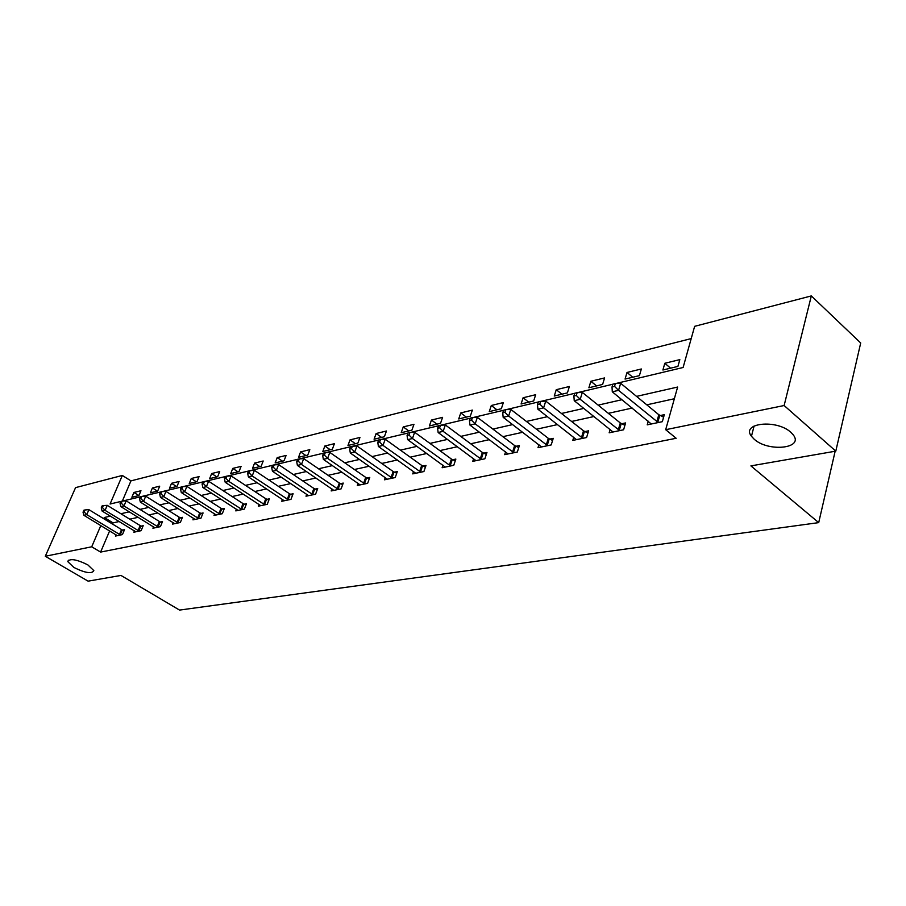 <?xml version="1.0" encoding="UTF-8"?>
<svg xmlns="http://www.w3.org/2000/svg" width="906" height="906" viewBox="0 0 906 906"><rect width="100%" height="100%" fill="white"/><g stroke="black" fill="none" stroke-linecap="round" stroke-linejoin="round"><path stroke-width="1.36" d="M754.2 439.217L751.459 436.284C740.7 422.955 776.623 419.002 790.836 432.309L793.226 434.857C804.279 448.572 768.231 452.264 754.2 439.217M73.907 567.484L67.791 561.629C69.762 558.198 76.432 559.274 87.814 564.857L93.839 570.621C91.902 574.076 85.255 573.034 73.907 567.484M615.74 383.544L683.113 367.496L694.642 326.33L811.323 295.922L860.7 342.978L835.796 451.131L750.904 465.888L818.707 522.626L179.535 610.078L120.962 575.435L88.109 581.154L45.3 556.261L75.56 487.632L122.333 475.446L110.068 504.03L120.928 501.437M691.199 338.595L130.951 480.871L122.333 475.446M818.707 522.626L835.151 451.245M130.951 480.871L122.333 501.086M131.868 497.258L138.924 495.559L140.962 490.746L133.907 492.456L131.868 497.258M150.385 492.819L157.655 491.075L159.694 486.182L152.423 487.96L150.385 492.819M169.49 488.243L176.998 486.443L179.048 481.471L171.528 483.306L169.49 488.243M189.229 483.51L196.987 481.652L199.048 476.613L191.279 478.504L189.229 483.51M209.626 478.628L217.655 476.703L219.705 471.584L211.676 473.532L209.626 478.628M230.713 473.566L239.014 471.573L241.087 466.386L232.774 468.402L230.713 473.566M252.536 468.334L261.132 466.284L263.204 460.995L254.597 463.091L252.536 468.334M275.13 462.921L284.031 460.792L286.103 455.424L277.202 457.598L275.13 462.921M298.538 457.315L307.757 455.106L309.829 449.648L300.599 451.901L298.538 457.315M322.796 451.505L332.366 449.206L334.427 443.668L324.858 445.99L322.796 451.505M347.961 445.469L357.881 443.091L359.954 437.451L350.022 439.874L347.961 445.469M374.076 439.217L384.382 436.749L386.443 431.007L376.137 433.521L374.076 439.217M401.199 432.717L411.913 430.146L413.974 424.314L403.261 426.919L401.199 432.717M429.399 425.956L440.543 423.295L442.592 417.349L431.449 420.056L429.399 425.956M458.73 418.934L470.327 416.148L472.366 410.101L460.769 412.921L458.73 418.934M489.263 411.618L501.346 408.719L503.374 402.558L491.301 405.492L489.263 411.618M521.086 403.985L533.679 400.973L535.684 394.699L523.102 397.757L521.086 403.985M554.257 396.035L567.394 392.887L569.387 386.5L556.261 389.693L554.257 396.035M588.889 387.745L602.615 384.45L604.585 377.927L590.859 381.267L588.889 387.745M625.061 379.07L639.41 375.639L641.357 368.98L627.02 372.468L625.061 379.07M662.898 370.01L677.915 366.409L679.828 359.625L664.823 363.272L662.898 370.01M109.626 530.905L100.6 552.082L676.159 438.278L665.683 429.693L677.631 387.043L636.556 396.386M674.358 398.742L646.805 404.835M632.195 408.062L608.345 413.34M594.03 416.511L571.618 421.46M557.575 424.574L536.499 429.229M522.728 432.275L502.887 436.658M489.376 439.648L470.69 443.781M457.428 446.715L439.829 450.61M426.794 453.487L410.203 457.156M397.394 459.988L381.743 463.453M369.161 466.239L354.393 469.501M342.026 472.23L328.085 475.322M315.934 478.006L302.751 480.916M290.803 483.566L278.357 486.318M266.602 488.912L254.835 491.516M243.261 494.076L232.14 496.533M220.758 499.059L210.237 501.38M199.037 503.861L189.082 506.058M178.052 508.493L168.641 510.576M157.769 512.977L148.878 514.948M138.165 517.315L129.751 519.183M119.196 521.516L113.046 522.875L112.537 524.064M115.979 534.744L115.413 536.069L122.435 534.597L124.518 529.67L122.616 530.078M134.439 530.837L133.862 532.207L141.121 530.69L143.205 525.695L141.234 526.114M153.51 526.794L152.91 528.232L160.407 526.658L162.502 521.584L160.464 522.015M173.205 522.615L172.593 524.11L180.339 522.49L182.446 517.337L180.351 517.779M193.578 518.3L192.955 519.851L200.962 518.175L203.069 512.943L200.894 513.408M214.654 513.827L214.009 515.446L222.298 513.713L224.405 508.391L222.163 508.878M236.466 509.195L235.798 510.893L244.382 509.093L246.5 503.691L244.167 504.189M259.059 504.393L258.369 506.171L267.259 504.314L269.376 498.81L266.964 499.331M282.468 499.421L281.755 501.278L290.985 499.353L293.102 493.759L290.6 494.291M306.749 494.257L306.013 496.205L315.582 494.2L317.7 488.515L315.107 489.07M331.936 488.889L331.177 490.939L341.12 488.866L343.238 483.079L340.543 483.657M358.096 483.317L357.315 485.48L367.643 483.317L369.761 477.428L366.964 478.028M385.288 477.53L384.484 479.795L395.22 477.553L397.326 471.55L394.416 472.173M413.566 471.494L412.728 473.883L423.895 471.55L426.001 465.446L422.977 466.092M442.989 465.208L442.128 467.734L453.759 465.31L455.854 459.082L452.706 459.761M473.645 458.663L472.751 461.335L484.88 458.798L486.964 452.456L483.668 453.159M505.593 451.822L504.687 454.653L517.326 452.015L519.398 445.548L515.967 446.284M538.945 444.687L537.994 447.689L551.199 444.925L553.249 438.334L549.67 439.104M573.77 437.213L572.785 440.407L586.59 437.53L588.617 430.803L584.868 431.596M610.168 429.399L609.16 432.808L623.6 429.784L625.604 422.921L621.686 423.759M648.266 421.199L647.224 424.846L662.343 421.675L664.313 414.676L660.214 415.548M835.796 451.131L784.132 405.526L665.683 429.693M811.323 295.922L784.132 405.526M100.6 552.082L91.71 546.794L45.3 556.261M110.396 516.126L104.269 517.519L103.76 518.719M100.815 525.571L91.71 546.794M621.969 399.705L598.153 405.129M583.849 408.38L561.471 413.476M547.462 416.669L526.42 421.449M512.671 424.586L492.875 429.093M479.387 432.162L460.746 436.398M447.507 439.41L429.954 443.408M416.953 446.364L400.395 450.135M387.632 453.034L372.015 456.59M359.478 459.444L344.744 462.796M332.423 465.605L318.516 468.764M306.398 471.528L293.261 474.518M281.347 477.224L268.946 480.044M257.225 482.717L245.503 485.378M233.975 488.006L222.899 490.531M211.551 493.113L201.075 495.491M189.909 498.04L180 500.293M169.003 502.796L159.637 504.925M148.811 507.383L139.943 509.399M129.286 511.833L120.906 513.736M122.457 501.075L140.385 496.805M141.97 496.42L160.521 492.003M162.151 491.618L181.359 487.043M183.046 486.635L202.944 481.901M204.677 481.482L225.311 476.567M227.1 476.137L248.504 471.041M250.35 470.599L272.57 465.31M274.484 464.846L297.564 459.353M299.546 458.878L323.544 453.159M325.582 452.672L350.543 446.726M352.672 446.228L378.663 440.033M380.86 439.512L407.938 433.057M410.214 432.513L438.459 425.786M440.826 425.22L470.305 418.198M472.773 417.609L503.566 410.271M506.126 409.659L538.334 401.981M541.007 401.347L574.721 393.317M577.507 392.649L612.841 384.235M113.046 522.875L104.269 517.519M138.878 495.571L133.907 492.456M157.44 491.131L152.423 487.96M176.591 486.533L171.528 483.306M196.376 481.799L191.279 478.504M216.828 476.896L211.676 473.532M237.961 471.833L232.774 468.402M259.829 466.59L254.597 463.091M282.468 461.165L277.202 457.598M305.922 455.548L300.599 451.901M330.226 449.727L324.858 445.99M355.424 443.68L350.022 439.874M381.585 437.417L376.137 433.521M408.742 430.905L403.261 426.919M436.975 424.144L431.449 420.056M466.33 417.111L460.769 412.921M496.896 409.784L491.301 405.492M528.73 402.162L523.102 397.757M561.924 394.201L556.261 389.693M596.556 385.899L590.859 381.267M632.739 377.236L627.02 372.468M670.565 368.164L664.823 363.272M119.456 534.472L121.54 529.557L88.924 509.682L86.772 514.642L120.532 534.993M84.19 511.924L85.051 509.942L83.896 510.214L83.035 512.196L84.19 511.924L86.772 514.642L83.896 515.31L117.304 535.673M121.54 529.557L124.077 530.723M88.924 509.682L85.051 509.942M83.035 512.196L83.896 515.31M138.063 530.565L140.147 525.571L107.236 505.333L105.073 510.361L139.15 531.109M102.446 507.598L103.307 505.593L102.118 505.876L101.257 507.881L102.446 507.598L105.073 510.361L102.095 511.052L135.809 531.799M140.147 525.571L142.752 526.771M107.236 505.333L103.307 505.593M101.257 507.881L102.095 511.052M157.27 526.533L159.365 521.471L126.161 500.837L123.986 505.944L158.38 527.088M121.302 503.136L122.174 501.097L120.951 501.38L120.079 503.43L121.302 503.136L123.986 505.944L120.917 506.658L154.926 527.802M159.365 521.471L162.038 522.705M126.161 500.837L122.174 501.097M120.079 503.43L120.917 506.658M177.123 522.377L179.229 517.224L145.719 496.182L143.544 501.369L178.244 522.932M140.804 498.515L141.687 496.443L140.407 496.748L139.535 498.821L140.804 498.515L143.544 501.369L140.362 502.117L174.677 523.679M179.229 517.224L181.97 518.492M145.719 496.182L141.687 496.443M139.535 498.821L140.362 502.117M197.655 518.062L199.773 512.83L165.957 491.38L163.771 496.647L198.788 518.628M160.985 493.747L161.857 491.63L160.543 491.947L159.671 494.053L160.985 493.747L163.771 496.647L160.475 497.417L195.096 519.398M199.773 512.83L202.582 514.144M165.957 491.38L161.857 491.63M159.671 494.053L160.475 497.417M218.901 513.611L221.019 508.3L186.896 486.397L184.711 491.754L220.045 514.189M181.868 488.798L182.752 486.658L181.381 486.986L180.509 489.115L181.868 488.798L184.711 491.754L181.302 492.547L216.228 514.982M221.019 508.3L223.907 509.648M186.896 486.397L182.752 486.658M180.509 489.115L181.302 492.547M240.894 508.991L243.012 503.589L208.595 481.245L206.398 486.681L242.049 509.58M203.499 483.679L204.382 481.505L202.967 481.833L202.083 484.008L203.499 483.679L206.398 486.681L202.865 487.507L238.097 510.406M243.012 503.589L245.99 504.993M208.595 481.245L204.382 481.505M202.083 484.008L202.865 487.507M263.68 504.212L265.798 498.73L231.075 475.899L228.867 481.426L264.846 504.812M225.911 478.368L226.794 476.16L225.334 476.511L224.45 478.719L225.911 478.368L228.867 481.426L225.209 482.286L260.758 505.673M265.798 498.73L268.856 500.169M231.075 475.899L226.794 476.16M224.45 478.719L225.209 482.286M287.293 499.263L289.41 493.679L254.393 470.35L252.185 475.978L288.482 499.874M249.161 472.864L250.045 470.622L248.527 470.984L247.644 473.226L249.161 472.864L252.185 475.978L248.391 476.862L284.235 500.758M289.41 493.679L292.559 495.174M254.393 470.35L250.045 470.622M247.644 473.226L248.391 476.862M311.777 494.121L313.906 488.447L278.584 464.608L276.375 470.327L312.989 494.744M273.284 467.156L274.178 464.869L272.604 465.242L271.709 467.53L273.284 467.156L276.375 470.327L272.434 471.245L308.584 495.673M313.906 488.447L317.157 489.999M278.584 464.608L274.178 464.869M271.709 467.53L272.434 471.245M337.202 488.787L339.32 483.011L303.703 458.629L301.494 464.45L338.425 489.433M298.334 461.233L299.229 458.9L297.587 459.285L296.704 461.618L298.334 461.233L301.494 464.45L297.406 465.412L333.85 490.384M339.32 483.011L342.672 484.619M303.703 458.629L299.229 458.9M296.704 461.618L297.406 465.412M363.6 483.249L365.718 477.371L329.818 452.422L327.598 458.357L364.846 483.906M324.371 455.061L325.265 452.694L323.567 453.102L322.672 455.469L324.371 455.061L327.598 458.357L323.351 459.342L360.09 484.891M365.718 477.371L369.184 479.036M329.818 452.422L325.265 452.694M322.672 455.469L323.351 459.342M391.052 477.496L393.159 471.505L356.964 445.967L354.756 452.003L392.309 478.164M351.449 448.651L352.343 446.239L350.577 446.669L349.682 449.07L351.449 448.651L354.756 452.003L350.328 453.034L387.36 479.195M393.159 471.505L396.737 473.238M356.964 445.967L352.343 446.239M349.682 449.07L350.328 453.034M419.591 471.505L421.709 465.412L385.22 439.251L383.012 445.401L420.871 472.185M379.637 441.981L380.52 439.523L378.685 439.965L377.791 442.422L379.637 441.981L383.012 445.401L378.402 446.477L415.729 473.26M421.709 465.412L425.401 467.202M385.22 439.251L380.52 439.523M377.791 442.422L378.402 446.477M449.319 465.265L451.415 459.059L414.654 432.253L412.457 438.515L450.61 465.967M408.991 435.039L409.874 432.536L407.96 432.989L407.077 435.492L408.991 435.039L412.457 438.515L407.655 439.637L445.254 467.088M451.415 459.059L455.231 460.928M414.654 432.253L409.874 432.536M407.077 435.492L407.655 439.637M480.282 458.776L482.366 452.445L445.344 424.959L443.147 431.347L481.584 459.489M439.603 427.791L440.486 425.242L438.481 425.718L437.598 428.266L439.603 427.791L443.147 431.347L438.142 432.513L476.001 460.656M482.366 452.445L486.329 454.393M445.344 424.959L440.486 425.242M437.598 428.266L438.142 432.513M512.57 451.992L514.642 445.548L477.36 417.349L475.174 423.861L513.895 452.728M471.539 420.225L472.422 417.632L470.327 418.119L469.455 420.724L471.539 420.225L475.174 423.861L469.954 425.084L508.073 453.94M514.642 445.548L518.742 447.575M477.36 417.349L472.422 417.632M469.455 420.724L469.954 425.084M546.273 444.925L548.323 438.345L510.791 409.399L508.628 416.035L547.609 445.673M504.902 412.332L505.775 409.682L503.589 410.203L502.717 412.853L504.902 412.332L508.628 416.035L503.17 417.315L541.539 446.952M548.323 438.345L552.581 440.475M510.791 409.399L505.775 409.682M502.717 412.853L503.17 417.315M581.471 437.541L583.509 430.826L545.752 401.098L543.611 407.87L582.841 438.311M539.783 404.076L540.644 401.369L538.357 401.913L537.496 404.62L539.783 404.076L543.611 407.87L537.892 409.195L576.488 439.637M583.509 430.826L587.937 433.057M545.752 401.098L540.644 401.369M537.496 404.62L537.892 409.195M618.288 429.818L620.304 422.966L582.332 392.4L580.214 399.308L619.681 430.599M576.284 395.435L577.133 392.672L574.744 393.238L573.894 396.001L576.284 395.435L580.214 399.308L574.234 400.701L613.034 431.992M620.304 422.966L624.902 425.299M582.332 392.4L577.133 392.672M573.894 396.001L574.234 400.701M656.827 421.732L658.809 414.733L620.655 383.283L618.56 390.35L658.232 422.536M614.528 386.386L615.367 383.566L612.864 384.155L612.014 386.975L614.528 386.386L618.56 390.35L612.297 391.811L651.278 423.997M658.809 414.733L663.611 417.179M620.655 383.283L615.367 383.566M612.014 386.975L612.297 391.811M120.204 534.857L122.287 529.942M138.811 530.961L140.906 525.967M158.04 526.941L160.136 521.867M177.904 522.773L180 517.632M198.437 518.481L200.554 513.249M219.694 514.03L221.811 508.719M241.698 509.421L243.816 504.019M264.484 504.653L266.602 499.161M288.108 499.704L290.226 494.121M312.615 494.574L314.733 488.9M338.04 489.251L340.158 483.476M364.45 483.725L366.579 477.847M391.913 477.983L394.019 471.992M420.463 472.003L422.581 465.911M450.203 465.775L452.298 459.569M481.177 459.297L483.26 452.966M513.476 452.536L515.548 446.08M547.19 445.469L549.24 438.9M582.399 438.096L584.438 431.392M619.228 430.395L621.244 423.544M657.79 422.321L659.761 415.333M751.459 436.284L754.086 425.99M67.791 561.629L68.414 560.191"/></g></svg>
